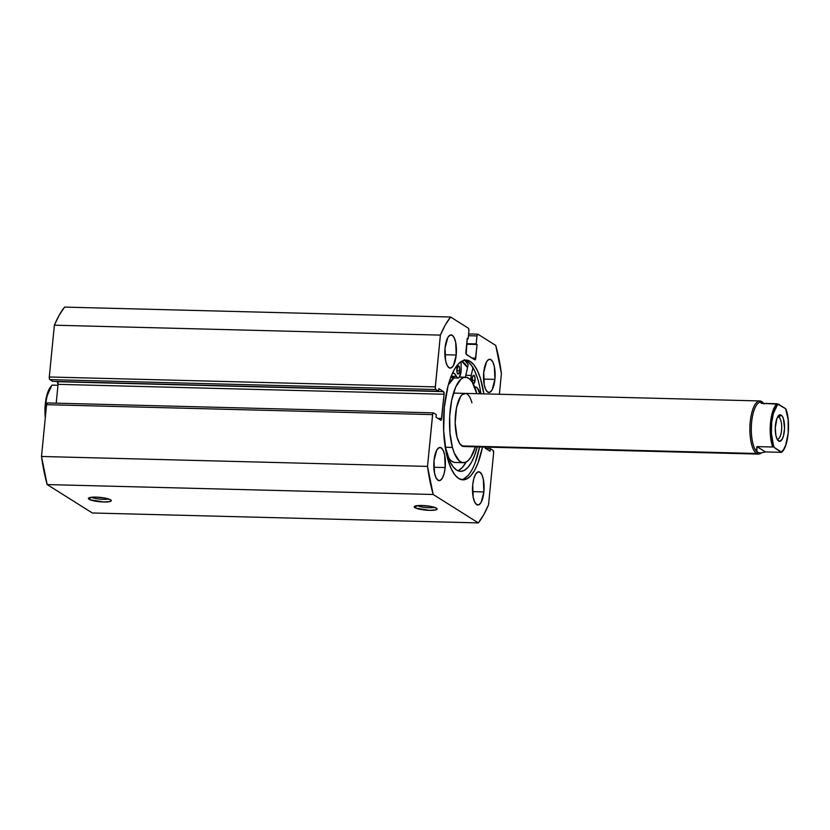 <?xml version="1.0" encoding="UTF-8"?>
<svg xmlns="http://www.w3.org/2000/svg" width="830" height="830" viewBox="0 0 830 830"><rect width="100%" height="100%" fill="white"/><g stroke="black" fill="none" stroke-linecap="round" stroke-linejoin="round"><path stroke-width="1.25" d="M91.497 497.253A9.306 1.764 -174.4 0 0 99.88 499.141A9.306 1.764 -174.4 0 0 108.481 498.913A9.306 1.764 5.6 0 1 99.88 499.141A9.306 1.764 5.6 0 1 91.497 497.253M89.049 499.266L91.196 497.284L89.049 499.266L90.014 499.753L103.709 501.984L110.214 501.465L111.293 500.739L110.639 499.826A11.516 2.189 5.6 0 1 111.127 500.231A11.516 2.189 5.6 0 1 102.796 501.953A11.516 2.189 5.6 0 1 89.049 499.266A11.516 2.189 5.6 0 1 88.634 498.021A11.516 2.189 5.6 0 1 99.092 497.284A11.516 2.189 5.6 0 1 110.639 499.826L104.736 498.021L95.969 497.108L89.474 497.627L88.395 498.363L89.049 499.266M417.324 505.615A9.306 1.764 -174.4 0 0 425.707 507.514A9.306 1.764 -174.4 0 0 434.308 507.286A9.306 1.764 5.6 0 1 425.707 507.514A9.306 1.764 5.6 0 1 417.324 505.615M414.876 507.638L417.023 505.657L414.876 507.638L415.84 508.116L429.535 510.346L436.041 509.838L437.12 509.101L436.456 508.188A11.516 2.189 5.6 0 1 436.954 508.593A11.516 2.189 5.6 0 1 428.622 510.315A11.516 2.189 5.6 0 1 414.876 507.638A11.516 2.189 5.6 0 1 414.461 506.393A11.516 2.189 5.6 0 1 424.919 505.646A11.516 2.189 5.6 0 1 436.456 508.188L430.563 506.393L421.796 505.48L415.301 505.999L414.222 506.725L414.876 507.638M482.489 447.007A59.916 20.885 -88.5 0 1 462.922 479.854A59.916 20.885 -88.5 0 1 444.33 407.291L443.666 430.656L446.167 452.392L448.501 461.594L451.458 469.189L454.902 474.905L458.72 478.495L462.756 479.844L466.865 478.889L470.869 475.673L474.636 470.309L478.007 463.016L482.489 447.007M461.47 479.667A59.916 20.885 91.5 0 0 479.584 446.934L475.102 462.943M456.21 355.022L444.87 354.732L456.21 355.022L455.701 342.52L454.238 337.862L452.215 335.279L449.964 335.164L447.806 337.551L445.046 347.998A16.61 5.789 -88.5 0 1 451.053 334.905A16.61 5.789 -88.5 0 1 456.21 355.022A16.61 5.789 -88.5 0 1 450.202 368.115A16.61 5.789 -88.5 0 1 445.046 347.998L445.554 360.5L447.017 365.159L449.04 367.742L451.292 367.846L453.45 365.47L456.21 355.022M494.908 379.383L483.568 379.092L494.908 379.383L494.4 366.87L492.937 362.212L490.924 359.639L488.663 359.525L486.505 361.911L483.745 372.359A16.61 5.789 -88.5 0 1 489.752 359.265A16.61 5.789 -88.5 0 1 494.908 379.383A16.61 5.789 -88.5 0 1 488.901 392.476A16.61 5.789 -88.5 0 1 483.745 372.359L484.253 384.861L485.726 389.519L487.739 392.102L489.99 392.206L492.149 389.83L494.908 379.383M445.171 467.56L433.841 467.269L445.171 467.56L444.662 455.058L443.199 450.4L441.187 447.816L438.925 447.702L436.767 450.088L434.007 460.536A16.61 5.789 -88.5 0 1 440.025 447.443A16.61 5.789 -88.5 0 1 445.171 467.56A16.61 5.789 -88.5 0 1 439.163 480.653A16.61 5.789 -88.5 0 1 434.007 460.536L434.526 473.038L435.989 477.696L438.001 480.28L440.263 480.383L442.411 478.007L444.143 473.505L445.171 467.56M483.88 491.92L472.54 491.63L483.88 491.92L483.361 479.408L481.898 474.75L479.885 472.177L477.624 472.063L475.476 474.438L473.743 478.952L472.716 484.896A16.61 5.789 -88.5 0 1 478.723 471.793A16.61 5.789 -88.5 0 1 483.88 491.92A16.61 5.789 -88.5 0 1 477.862 505.014A16.61 5.789 -88.5 0 1 472.716 484.896L473.225 497.398L474.687 502.057L476.7 504.64L478.962 504.744L481.12 502.368L483.88 491.92M484.834 446.519L485.384 448.293L490.074 451.24L490.333 448.646L493.082 450.379L493.611 453.014L488.538 504.806L483.651 514.89L478.329 522.9L433.187 494.483L427.512 466.398L432.731 413.807L433.54 412.904L436.3 414.637L436.041 417.241L440.73 420.188L441.321 419.887L444.071 394.25L443.531 391.625L438.842 388.668L438.593 391.262L435.833 389.529L435.283 387.766L440.388 335.113L445.274 325.018L450.586 317.019L468.4 328.224L468.929 330.859L468.141 338.868L467.249 338.308L466.18 354.234L474.781 359.815L475.372 359.514L477.074 344.492L476.181 343.931L476.97 335.922L477.924 334.22L495.738 345.436L501.413 373.521L499.38 394.271L501.413 373.521A112.963 39.373 -88.5 0 0 495.738 345.436L477.924 334.22A2.21 0.768 -88.5 0 0 477.769 334.179L468.628 333.94M483.849 393.866L480.414 378.324L477.468 370.72L474.013 365.013L470.205 361.413L466.159 360.064L462.061 361.019L458.046 364.245L454.28 369.599L450.908 376.903L448.055 385.846L444.33 407.291A59.916 20.885 -88.5 0 1 466.004 360.064A59.916 20.885 -88.5 0 1 483.849 393.866M484.876 447.069A2.21 0.768 -88.5 0 0 485.384 448.293L490.074 451.24L490.333 448.646L485.768 448.532L490.333 448.646L493.082 450.379A2.21 0.768 -88.5 0 1 493.611 453.014L488.538 504.806A112.963 39.373 -88.5 0 1 478.329 522.9L92.327 512.982L47.175 484.564L433.187 494.483L478.329 522.9L92.327 512.982L47.175 484.564L41.5 456.479L46.573 404.687L47.538 402.996A2.21 0.768 91.5 0 0 47.383 402.944A2.21 0.768 91.5 0 0 46.573 404.687L432.586 414.606L427.512 466.398L41.5 456.479L46.573 404.687L432.586 414.606A2.21 0.768 -88.5 0 1 433.395 412.852A2.21 0.768 -88.5 0 1 433.54 412.904L436.3 414.637L436.041 417.241L440.73 420.188A2.21 0.768 -88.5 0 0 440.886 420.239A2.21 0.768 -88.5 0 0 441.685 418.496L437.887 418.393L441.685 418.496L444.071 394.25L58.059 384.342L57.146 381.468L443.531 391.625L57.519 381.707A2.21 0.768 91.5 0 1 58.059 384.342L444.071 394.25A2.21 0.768 -88.5 0 0 443.531 391.625L438.842 388.668L438.593 391.262L52.581 381.354L49.561 379.279L49.292 376.986L54.375 325.194L59.262 315.11L64.574 307.1A112.963 39.373 91.5 0 0 54.375 325.194L440.388 335.113L435.304 386.905L49.292 376.986L54.375 325.194L440.388 335.113A112.963 39.373 -88.5 0 1 450.586 317.019L64.574 307.1L450.586 317.019L468.4 328.224A2.21 0.768 -88.5 0 1 468.929 330.859L468.141 338.868L467.249 338.308L465.91 351.941A2.21 0.768 -88.5 0 0 466.45 354.576L474.781 359.815A2.21 0.768 -88.5 0 0 474.936 359.867A2.21 0.768 -88.5 0 0 475.735 358.124L471.928 358.031L475.735 358.124L477.074 344.492L466.668 344.222L477.074 344.492L466.719 343.682L476.181 343.931L476.97 335.922A2.21 0.768 -88.5 0 1 477.769 334.179M56.212 403.173L58.059 384.342L56.212 403.173M52.581 381.354L49.831 379.621L435.833 389.529L438.593 391.262L52.581 381.354M468.452 335.704L476.97 335.922L468.452 335.704M435.304 386.905L49.292 376.986A2.21 0.768 91.5 0 0 49.831 379.621L435.833 389.529A2.21 0.768 -88.5 0 1 435.304 386.905M480.944 393.794A59.916 20.885 91.5 0 0 464.541 360.168M463.96 478.817L467.964 475.6M477.509 378.252L474.563 370.647L471.108 364.941L467.29 361.341M464.261 359.67L468.162 364.692L465.848 375.305L468.162 364.692A63.122 22.005 91.5 0 0 464.831 360.241M461.822 361.154L467.549 367.493A59.916 20.885 -88.5 0 0 461.822 361.154M433.187 494.483A112.963 39.373 -88.5 0 1 427.512 466.398L41.5 456.479A112.963 39.373 91.5 0 0 47.175 484.564L433.187 494.483M777.015 438.956A11.07 3.86 91.5 0 0 781.59 430.002A11.07 3.86 91.5 0 0 778.893 417.189L781.186 415.073A13.29 4.627 -88.5 0 1 784.371 430.874A13.29 4.627 -88.5 0 1 778.633 441.041L777.212 439.35L779.536 441.342L782.171 439.226L783.551 435.626L784.537 428.28L783.447 418.828L782.026 415.872L780.283 414.772L778.488 415.706L776.901 418.507L775.282 427.834L775.853 435.252L777.025 438.977L778.633 441.041A13.29 4.627 -88.5 0 1 777.876 440.346A13.29 4.627 -88.5 0 1 775.282 427.938A13.29 4.627 -88.5 0 1 778.509 415.685A13.29 4.627 -88.5 0 1 781.186 415.073L778.893 417.189A11.07 3.86 -88.5 0 1 781.642 429.235A11.07 3.86 -88.5 0 1 777.554 439.08A11.07 3.86 -88.5 0 1 777.015 438.956M777.513 417.148L778.893 417.189L777.513 417.148M761.162 402.135L762.635 402.664L761.162 402.135L761.203 403.328L778.447 404.158A24.589 8.57 -88.5 0 0 771.651 422.864A24.589 8.57 -88.5 0 0 774.203 447.443L781.372 451.956A24.589 8.57 -88.5 0 0 788.168 433.26A24.589 8.57 -88.5 0 0 785.616 408.671L788.158 419.679L788.168 433.26L785.647 445.243L783.655 449.435L781.186 452.34L774.203 447.443L773.363 445.139L771.402 433.125L771.651 422.864L773.332 413.506L777.274 405.196L778.447 404.158L785.616 408.671L776.973 403.733A25.471 8.881 91.5 0 0 770.52 422.646A25.471 8.881 91.5 0 0 772.73 447.017L756.96 446.613L765.416 451.935L781.186 452.34L765.416 451.935L760.809 453.014L757.759 452.443L756.441 450.265L756.96 446.613L772.73 447.017A25.471 8.881 -88.5 0 1 770.52 422.646A25.471 8.881 -88.5 0 1 776.973 403.733L761.203 403.328L760.851 402.094A25.471 8.881 91.5 0 0 751.43 424.732A25.471 8.881 91.5 0 0 757.759 452.443A25.471 8.881 91.5 0 0 759.543 453.014A25.471 8.881 91.5 0 0 759.74 453.014A25.471 8.881 -88.5 0 1 757.759 452.443L756.607 453.491A26.581 9.265 91.5 0 0 761.245 452.973A26.581 9.265 -88.5 0 1 758.475 454.093A26.581 9.265 -88.5 0 1 756.607 453.491L461.916 445.928L756.607 453.491A26.581 9.265 -88.5 0 1 750.009 424.576A26.581 9.265 -88.5 0 1 759.834 400.952A26.581 9.265 -88.5 0 1 761.701 401.554L762.635 402.664L761.701 401.554A26.581 9.265 91.5 0 0 750.227 421.91A26.581 9.265 91.5 0 0 756.607 453.491L757.759 452.443A25.471 8.881 -88.5 0 1 751.461 424.223A25.471 8.881 -88.5 0 1 761.203 402.114M51.917 385.172L57.965 385.265L52.269 385.12A25.471 8.881 91.5 0 0 45.577 414.886A25.471 8.881 -88.5 0 1 52.269 385.12L51.927 385.39M50.91 386.541L46.968 394.852M45.692 400.9L45.038 407.613M45.048 414.471L45.297 417.781M51.315 386.126A24.589 8.57 91.5 0 0 45.297 417.76M761.701 401.554A26.581 9.265 -88.5 0 1 763.455 403.224A26.581 9.265 91.5 0 0 763.237 402.955A26.581 9.265 91.5 0 0 761.701 401.554M763.683 403.39L762.635 402.664A25.471 8.881 -88.5 0 1 763.548 403.39M760.809 453.014L765.416 451.935L756.96 446.613L756.867 451.541L757.759 452.443L760.809 453.014L759.543 453.014M762.635 402.664L763.911 403.567M777.575 417.034A11.07 3.86 -88.5 0 1 778.115 416.93A11.07 3.86 -88.5 0 1 778.893 417.189A11.07 3.86 91.5 0 0 777.575 417.034M456.863 368.977A4.212 1.463 -88.5 0 1 458.378 365.657A4.212 1.463 -88.5 0 1 459.685 370.74L456.811 370.668L457.154 372.795L458.44 373.998L459.581 371.529L459.561 367.576L458.098 365.729L456.811 370.626L459.685 370.74A4.212 1.463 -88.5 0 1 458.17 374.071A4.212 1.463 -88.5 0 1 456.863 368.977M472.758 382.972A4.212 1.463 -88.5 0 1 472.229 378.563A4.212 1.463 -88.5 0 1 473.754 375.243A4.212 1.463 -88.5 0 1 475.061 380.337L472.187 380.254L475.061 380.337L474.76 376.519L473.474 375.316L472.332 377.785L472.529 382.381L473.816 383.585L475.061 380.337A4.212 1.463 -88.5 0 1 473.536 383.657A4.212 1.463 -88.5 0 1 472.882 383.18M452.537 373.033A16.393 5.717 -88.5 0 1 453.035 372.981A16.393 5.717 -88.5 0 1 456.386 376.364L457.662 377.961L459.083 377.557L461.034 371.581A8.196 2.853 -88.5 0 0 461.138 369.143L461.075 361.6L461.138 369.143A8.196 2.853 -88.5 0 1 461.034 371.581A8.196 2.853 -88.5 0 1 458.067 378.055A8.196 2.853 -88.5 0 1 456.386 376.364L451.167 376.229L456.386 376.364L454.581 373.645L452.516 373.033M445.046 446.052L449.943 461.553L453.139 466.802L456.666 470.112L460.401 471.336L464.188 470.434L467.892 467.446L471.367 462.466L474.48 455.712L477.26 446.872A55.361 19.298 -88.5 0 1 460.515 471.336A55.361 19.298 -88.5 0 1 445.119 446.426M457.828 470.724A55.361 19.298 91.5 0 0 466.149 462.02L462.497 467.3L458.793 470.299M465.506 377.515L465.848 375.305L471.243 375.44L472.944 367.628L471.243 375.44L465.848 375.305A8.196 2.853 91.5 0 0 465.537 377.225M470.786 380.15A8.196 2.853 -88.5 0 1 471.243 375.44L470.786 380.15M474.739 387.112A16.393 5.717 -88.5 0 1 475.497 386.988A16.393 5.717 -88.5 0 1 479.916 393.762L477.219 387.818L475.175 387.008L474.117 387.423M451.084 376.436A8.196 2.853 91.5 0 0 452.672 377.92L458.067 378.055M454.352 376.467L453.688 377.411M452.983 377.878L450.991 376.229M465.858 393.482L462.237 394.613L460.526 396.667L456.51 407.696L455.182 422.854L456.977 437.047A26.581 9.265 -88.5 0 1 456.334 408.619A26.581 9.265 -88.5 0 1 465.142 393.389A26.581 9.265 -88.5 0 1 471.948 402.872M475.486 446.696L470.786 457.413L468.027 460.712L465.132 462.435L462.206 462.528L459.364 460.992L454.384 453.294L452.423 447.443L445.295 447.256L452.423 447.443A42.745 14.899 -88.5 0 1 451.396 401.73A42.745 14.899 -88.5 0 1 465.557 377.225A42.745 14.899 -88.5 0 1 476.493 392.476A42.745 14.899 -88.5 0 1 476.814 393.69L472.197 382.039L469.552 378.926L466.719 377.38L463.794 377.474L460.889 379.206L455.618 387.226L451.686 400.236L449.694 416.245L449.953 432.824L452.423 447.443A42.745 14.899 -88.5 0 0 463.358 462.694L455.058 462.476A42.745 14.899 91.5 0 1 448.086 457.112L451.064 460.775L453.906 462.32M475.445 446.831A42.745 14.899 -88.5 0 1 463.358 462.694M461.719 361.206A59.802 20.843 -88.5 0 1 467.529 367.586L461.719 361.206M453.989 377.951L448.314 384.913A42.745 14.899 91.5 0 1 453.989 377.951M467.622 394.447L467.01 393.991M758.475 454.093L463.773 446.53A26.581 9.265 -88.5 0 1 456.977 437.047L459.654 443.531L463.057 446.426M433.395 412.852L47.383 402.944M759.834 400.952L453.481 393.088M45.266 418.071L46.096 398.193L51.885 385.193M763.237 402.955L764.098 404.002M785.834 408.879C790.876 420.665 788.49 447.277 781.57 452.267M465.557 377.225L459.467 377.069"/></g></svg>
